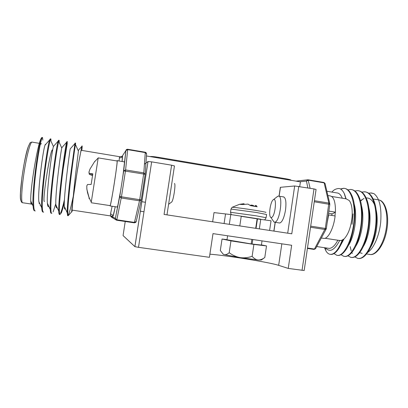 <?xml version="1.0" encoding="UTF-8"?>
<svg xmlns="http://www.w3.org/2000/svg" width="408" height="408" viewBox="0 0 408 408"><rect width="100%" height="100%" fill="white"/><g stroke="black" fill="none" stroke-linecap="round" stroke-linejoin="round"><path stroke-width="0.61" d="M257.106 218.887L271.045 220.789L269.611 230.444M212.634 221.799L214.022 212.599L230.785 214.557L241.25 216.179L239.792 225.915M146.462 155.973L300.41 181.871L299.722 186.548M143.978 211.742L140.352 211.191M229.316 224.329L230.785 214.557M259.33 228.883L260.773 219.198M283.402 196.891C285.743 197.554 286.447 201.94 285.518 210.054C284.126 217.836 282.203 222.156 279.74 223.018L279.215 222.936M209.896 254.184C226.695 255.434 269.892 262.4 278.659 265.343L288.242 268.418L291.659 245.274L212.996 233.621L209.421 257.315L138.501 247.33L134.89 246.631L123.063 235.569L125.241 221.493M144.432 164.215L148.033 161.517L151.659 161.864L138.501 247.33M302.037 270.361L313.992 188.929L316.067 189.48L304.174 270.524L288.242 268.418M287.701 233.187L294.673 185.977L313.992 188.929M294.673 185.977L280.342 187.313L279.026 196.177M298.773 186.39L291.776 233.804L164.067 214.429L171.605 165.189L174.461 165.944L166.979 214.868M171.605 165.189L151.659 161.864M331.954 192.102C333.56 189.919 335.85 188.715 338.813 188.491C340.675 188.557 342.46 190.154 344.173 193.28L345.856 198.803M330.358 254.352L331.352 254.439C333.407 254.311 335.468 252.924 337.533 250.288C339.461 247.829 341.251 244.351 342.904 239.848M346.091 198.844L344.505 193.989M343.536 188.379L340.68 189.123M324.523 247.707L326.017 251.058L325.094 248.023M337.355 255.382L338.375 255.474C340.609 255.342 342.837 253.822 345.061 250.905C353.909 239.97 358.209 208.156 351.589 194.973C349.809 191.056 347.478 188.873 344.592 188.419M344.327 256.408L345.362 256.499C347.784 256.372 350.192 254.699 352.573 251.491C361.274 240.307 365.359 210.156 359.004 196.758C357.133 192.474 354.654 190.082 351.558 189.593M351.262 257.433L352.318 257.524C354.94 257.397 357.525 255.571 360.08 252.042C368.597 240.654 372.468 212.124 366.399 198.579C364.441 193.897 361.804 191.291 358.494 190.76M358.168 258.448L359.249 258.544C362.069 258.422 364.849 256.428 367.572 252.557C375.875 241.006 379.542 214.078 373.769 200.43C371.729 195.33 368.939 192.494 365.395 191.923M354.843 256.887L357.637 258.366L358.749 258.473C365.537 258.871 373.922 243.301 375.702 225.405C377.522 207.305 372.213 191.806 364.349 191.791L364.844 191.877L364.247 191.867M362.125 253.358L359.606 252.679M361.31 200.644L362.034 199.548M370.464 247.488C376.043 238.507 378.899 221.376 376.059 209.564M374.794 205.428C372.744 200.287 369.852 197.798 366.129 197.957M364.043 198.461L360.764 200.537M362.977 247.085C368.832 238.155 371.928 219.601 368.755 207.524M355.48 246.631C361.58 237.823 364.925 217.801 361.427 205.53M347.973 246.121C354.282 237.507 357.887 215.97 354.067 203.582L354.067 203.592M340.456 245.575L343.98 239.011M339.665 240.526C337.232 245.183 334.861 248.166 332.551 249.472C330.74 250.828 327.91 250.721 325.457 247.845M370.846 192.979L373.927 193.632C379.42 197.849 381.689 207.274 380.73 221.906C379.45 235.406 373.738 248.584 367.659 252.435M373.927 193.632L371.209 192.948L368.684 193.229M350.156 246.636L351.222 250.782M351.854 252.419L352.328 253.434M364.349 191.791L361.784 192.107M347.927 255.796L350.737 257.351L351.818 257.453C358.438 257.825 366.67 242.194 368.465 224.257C370.301 206.117 365.16 190.613 357.459 190.633L354.858 190.985M340.986 254.694L343.806 256.331L344.857 256.428C351.303 256.775 359.387 241.087 361.197 223.11C363.049 204.923 358.071 189.419 350.538 189.465L347.897 189.863M334.014 253.582L336.845 255.306L337.87 255.398C344.138 255.719 352.073 239.97 353.894 221.952C355.761 203.73 350.951 188.216 343.592 188.292L340.369 188.96M326.017 251.058C327.083 252.858 328.364 253.929 329.853 254.281L330.847 254.368C334.835 254.087 338.625 249.375 342.205 240.23M326.874 191.255L336.789 192.907C339.033 192.989 340.869 194.759 342.286 198.212M337.865 240.22C334.994 245.55 332.107 248.273 329.19 248.401L327.884 248.207M75.419 144.432L78.244 150.731L78.504 150.149C78.382 152.174 74.419 181.545 73.093 198.92L77.801 167.601L81.773 146.452C82.273 145.024 82.294 146.345 81.829 150.409M71.681 211.813L68.182 215.72C67.07 214.924 68.59 196.707 70.997 177.133C73.404 157.33 75.796 141.724 75.618 143.142L75.031 143.045L74.944 143.55L70.615 175.073C68.661 190.271 67.106 207.366 67.192 212.746L67.59 215.633L67.907 215.679M68.075 215.521C69.207 213.71 70.951 207.244 73.318 196.105M67.366 141.755L66.82 141.663L66.591 142.31C65.285 146.339 58.094 199.028 58.762 211.145C58.813 212.971 59.002 214.062 59.323 214.419L59.706 214.475M59.828 214.384C60.925 213.109 62.47 208.162 64.464 199.527M61.787 148.073L59.129 142.188L59.165 140.372L58.573 140.27L58.171 141.091C56.365 145.784 49.337 196.814 50.271 209.513C50.363 211.574 50.612 212.803 51.02 213.195L51.459 213.262M43.605 212.17L43.279 212.058C41.422 211.145 42.284 192.693 44.747 172.977C47.216 153.026 50.332 137.425 50.883 138.975L50.286 138.873L49.679 139.883C47.41 145.228 40.54 194.596 41.718 207.845C41.851 210.156 42.172 211.528 42.677 211.966L43.177 212.043M32.15 204.056L31.748 204.163C31.181 204.536 30.855 203.49 30.763 201.027C30.1 189.174 37.291 145.789 40.887 138.955L41.575 137.654L41.121 138.689C38.408 144.672 31.702 192.362 33.104 206.142C33.288 208.718 33.68 210.253 34.292 210.732L34.853 210.819M38.913 202.307L39.025 201.955M45.538 144.565C45.467 144.07 45.288 144.269 45.002 145.171C43.141 149.598 37.648 190.036 38.847 201.572L41.718 207.845M53.815 146.013L53.474 146.401C51.995 150.292 46.379 192.097 47.384 203.194C47.568 206.014 48.062 207.096 48.863 206.438M62.036 147.456L61.878 147.64C60.807 150.98 55.075 194.142 55.86 204.791C55.998 207.422 56.426 208.366 57.145 207.606M70.099 149.563L70.222 148.889C69.579 151.664 63.724 196.182 64.285 206.351C64.372 208.809 64.739 209.61 65.382 208.758M72.333 210.151L72.007 211.446C71.344 213.644 71.772 208.294 73.093 198.92C75.602 179.851 81.161 147.385 81.365 150.333L119.626 156.708M35.261 210.941L34.894 210.824C32.788 209.875 33.425 191.342 35.909 171.574C38.393 151.572 41.759 135.976 42.554 137.572L42.82 140.148M39.107 203.612L39.382 202.74M53.433 146.559L50.959 141.097L50.918 139.087M47.435 203.873L47.537 203.531M59.165 140.372C58.859 138.863 55.988 154.464 53.545 174.369C51.097 194.04 50.016 212.41 51.617 213.282L51.903 213.389M53.127 211.859L55.825 203.618M63.031 169.958L67.284 143.295M67.412 141.76C67.351 140.296 64.719 155.902 62.291 175.751C59.864 195.376 58.563 213.67 59.92 214.506L60.165 214.603M61.154 213.282C62.006 211.334 63.062 207.759 64.321 202.557M118.993 160.971L119.666 156.713L122.395 156.269L122.629 155.54L122.135 161.492M119.248 157.83C120.671 157.983 121.717 157.463 122.395 156.274L122.079 161.481M110.609 215.842L112.241 216.719L112.271 216.189L112.241 216.719C112.572 217.836 112.848 217.984 113.067 217.163L115.367 218.402L119.712 196.579L121.457 196.814L116.729 220.238C115.77 219.999 115.311 219.387 115.367 218.402L116.734 220.233L134.359 222.845L135.721 222.406L134.359 222.845L116.734 220.233M110.384 215.817L110.517 214.001C111.874 214.276 112.715 215.041 113.041 216.301L115.255 206.734M72.043 210.105L73.093 198.92M41.575 137.654L42.554 137.572M31.554 204.076L31.013 201.572M40.219 144.59L41.346 143.718M328.307 214.975L328.659 214.924L327.14 222.962M329.026 210.028L328.858 211.196M328.659 214.924L335.116 215.954C333.82 227.817 328.379 238.609 324.08 238.43L322.993 238.267M327.874 195.524L329.878 195.855C333.764 196.452 335.611 201.889 335.432 212.16L332.403 213.869L328.557 213.256M335.432 212.16L328.986 211.125M117.071 207.009L117.203 207.029C118.514 206.626 125.883 158.758 124.165 161.828L117.172 160.67M109.956 205.601L110.084 205.948C111.073 205.494 118.483 157.524 117.086 160.655L116.953 160.961M273.457 199.639L273.385 199.68C270.377 201.134 268.224 216.373 270.881 217.449L271.636 217.464C275.206 216.281 277.134 197.186 273.457 199.639M277.185 196.712L278.409 196.08C283.228 195.014 280.051 220.794 275.165 222.131L274.048 222.079L272.957 220.478M331.918 213.792L331.816 215.429M174.435 183.472C175.134 183.743 175.078 186.777 174.277 192.566C173.349 198.155 172.477 201.307 171.661 202.031L168.596 204.296M169.896 195.804L171.115 187.833M352.094 224.303L353.063 213.914M339.441 240.46L341.384 240.521L344.097 238.904C348.356 234.355 351.018 226.986 352.094 216.791C352.573 209.151 351.625 203.73 349.258 200.537L346.208 198.859L331.709 196.462M335.305 212.231L334.999 215.934M89.199 197.758L89.005 198.553L89.505 198.492M92.743 174.236L89.291 173.374L92.805 173.844L91.147 184.462L87.557 184.472L86.797 185.875L86.853 189.215L89.112 197.768M86.955 189.49L86.884 188.955M89.102 197.819L87.434 192.403M92.596 175.17L89.321 174.359L88.985 172.763M92.545 175.522L89.321 174.359M94.84 161.242L90.02 169.014L88.959 172.059L89.291 173.374M110.038 205.612L110.129 205.627C110.563 205.183 112.567 194.417 114.408 182.524C116.341 170.156 117.565 159.982 117.035 160.976L98.195 157.886M94.778 161.532L98.185 157.988L91.285 202.072M261.431 244.907L266.516 245.917L264.797 257.489C262.553 259.213 260.319 260.044 258.096 259.973L240.164 257.606C236.232 256.877 232.57 255.25 229.189 252.715C227.424 254.281 225.772 254.913 224.221 254.607L223.003 254.011L220.315 250.481L222.039 239.037L227.016 239.639M264.165 257.933L261.375 259.983L258.096 259.973C255.933 259.692 253.939 258.478 252.124 256.331C248.161 257.708 244.173 258.131 240.164 257.606L224.221 254.607L222.87 253.914M229.189 252.715L230.964 240.878L222.039 239.037M252.124 256.331L253.898 244.428L230.964 240.878M266.516 245.917L253.898 244.428M226.996 239.797L251.185 243.907L251.858 239.374M251.19 243.851L252.129 244.04L252.802 239.516M252.129 244.04L261.406 245.055L262.028 240.883M256.454 205.668L255.576 205.413L257.162 206.754L250.43 205.632L248.023 204.087L242.469 204.556L239.45 204.332L243.423 203.77L244.137 203.837L244.117 204.235M250.186 205.397L252.134 205.153L255.199 206.402M239.45 204.332L232.03 207.346M265.858 212.471C266.75 212.364 263.634 211.711 256.515 210.528C246.213 208.825 232.56 207.035 232.091 207.31L230.969 209.177M255.699 228.332L257.116 218.841L241.225 216.322M290.935 180.275L290.945 180.203C291.139 179.877 289.343 179.382 285.559 178.719L158.839 157.376C154.219 156.631 151.276 156.366 150.006 156.57M224.089 223.533L225.496 214.195M256.04 228.383L257.448 218.923M281.841 243.821L278.659 265.343M134.89 246.631L148.007 161.532M273.962 231.101L275.262 222.324M279.138 196.197L280.459 187.292M369.526 254.459L370.439 254.541C376.706 254.776 384.158 242.857 386.264 228.312C388.447 213.766 384.678 200.797 378.532 199.823M315.552 248.717L314.063 249.421L307.413 248.436L314.063 249.421L314.456 249.048L325.324 228.414L328.853 203.072L324.151 182.861L308.412 180.198L306.454 181.06L299.895 181.784M307.846 187.904L306.454 181.06L307.887 179.78M308.132 179.8L310.09 188.277M314.415 200.716L328.853 203.072L329.853 204.377M310.687 226.144L326.318 228.592L329.853 204.398L314.257 201.792M329.776 203.653L325.125 183.779L323.84 182.458L308.208 179.816M326.318 228.592L326.196 229L324.992 229.495L310.524 227.256M307.474 248.013L314.456 249.048L315.639 248.543L326.099 229.189M361.61 206.805L361.896 207.504M357.5 241.908L359.05 239.445M44.482 201.455C41.749 202.868 50.827 145.569 52.596 150.19M20.823 200.42C18.666 196.381 24.098 157.121 28.346 146.503M110.517 214.001L112.123 206.259M145.967 152.541L145.274 152.23L145.967 152.541L146.61 153.76M127.75 149.267L145.258 152.23L146.594 154.076L145.182 174.083M122.91 175.981L125.888 150.583L122.629 155.54M125.888 150.583C126.133 149.634 126.75 149.195 127.735 149.267L125.603 169.922L121.457 196.814L141.224 199.915L145.166 174.374L143.8 172.89L145.279 152.602L127.73 149.634L125.888 150.583M127.74 149.262L125.939 150.404L123.701 170.881L125.603 169.922L143.8 172.89L143.662 174.022L145.166 174.374M136.139 221.733L135.721 222.406M134.344 222.839L139.495 200.812L141.224 199.915M120.503 191.469L119.712 196.763L121.252 197.992L139.495 200.812L139.709 199.645L143.662 174.022L123.716 170.87L122.737 177.179M141.173 200.149L136.196 221.493L134.507 222.411L116.851 219.795L115.367 218.586L120.712 190.24M115.683 219.631L111.557 217.234L110.446 215.878M39.382 143.335L32.242 142.142C30.773 140.796 27.127 153.551 24.455 170.105C21.767 186.645 20.91 201.731 22.45 202.72L22.68 202.812M52.372 151.297L52.285 150.175M243.907 204.27L243.938 203.786M243.423 203.77L243.367 204.367M243.117 204.418L243.178 203.781M255.638 205.459L255.403 206.438M255.332 206.428L255.576 205.408L255.337 206.428M255.551 205.346L255.291 206.417M252.134 205.153L252.001 205.877M251.456 205.79L251.583 205.076M251.012 205.096L250.879 205.703M250.701 205.678L250.823 205.132M253.149 205.443L253.072 206.045M252.781 205.999L252.863 205.346M266.118 217.617L266.582 214.496L256.637 212.512L230.984 209.059L230.494 212.374M264.251 219.739C264.659 220.05 265.276 219.371 266.108 217.709L256.142 215.812L230.505 212.277C230.851 213.935 231.311 214.751 231.871 214.725M260.646 219.188L241.245 216.184M158.738 158.039L158.839 157.376M285.462 179.357L285.559 178.719M134.915 246.646L148.033 161.517M275.15 222.309L273.85 231.086M145.437 202.271L141.841 201.715M366.527 253.96L370.439 254.541C376.258 255.357 384.479 244.586 386.876 229.546C389.467 214.562 385.259 201.343 379.312 200.032M373.136 198.966L377.762 199.736M330.847 254.368L331.352 254.439M316.72 246.544L329.19 248.401M308.188 179.806L323.84 182.458M307.555 179.816L296.075 181.142M325.043 183.437L323.906 182.468M337.87 255.398L338.375 255.474M344.857 256.428L345.362 256.499M351.818 257.453L352.318 257.524M358.749 258.473L359.249 258.544M81.773 146.452L78.504 150.149M74.944 143.55L70.222 148.889M67.192 212.746L64.285 206.351M66.591 142.31L61.878 147.64M58.762 211.145L55.86 204.791M58.171 141.091L53.474 146.401M50.271 209.513L47.384 203.194M49.679 139.883L45.002 145.171M41.121 138.689L40.887 138.955M33.104 206.142L30.763 201.027M40.448 205.076L40.157 205.408M48.771 206.239L48.414 206.647M57.054 207.402L56.641 207.871M65.295 208.57L64.841 209.085M115.209 206.723C114.806 208.881 113.592 215.123 113.041 216.301L71.941 210.089M145.258 152.23L127.745 149.262M59.92 214.506L59.323 214.419M51.617 213.282L51.02 213.195M43.279 212.058L42.677 211.966M34.894 210.824L34.292 210.732M68.182 215.72L67.59 215.633M41.279 143.652L40.458 143.514M31.238 204.031L22.45 202.72C21.338 202.419 20.67 200.68 20.456 197.498L20.466 192.984L21.915 177.541L23.863 165.128C25.444 157.024 26.928 150.843 28.31 146.589L29.799 143.356C29.83 142.866 30.549 142.438 31.962 142.071M321.331 238.012L324.08 238.43M117.203 207.029L110.084 205.948M270.881 217.449L274.048 222.079M273.385 199.68L277.67 196.33M279.74 223.018L274.732 222.243M283.892 196.967L278.883 196.156M325.003 238.267L340.578 240.633M110.129 205.627L91.188 202.751M86.802 188.317C87.373 193.203 88.873 197.793 91.295 202.088M223.217 254.311L223.003 254.011M226.981 239.894L227.598 235.783M260.86 219.213L241.235 216.179"/></g></svg>
